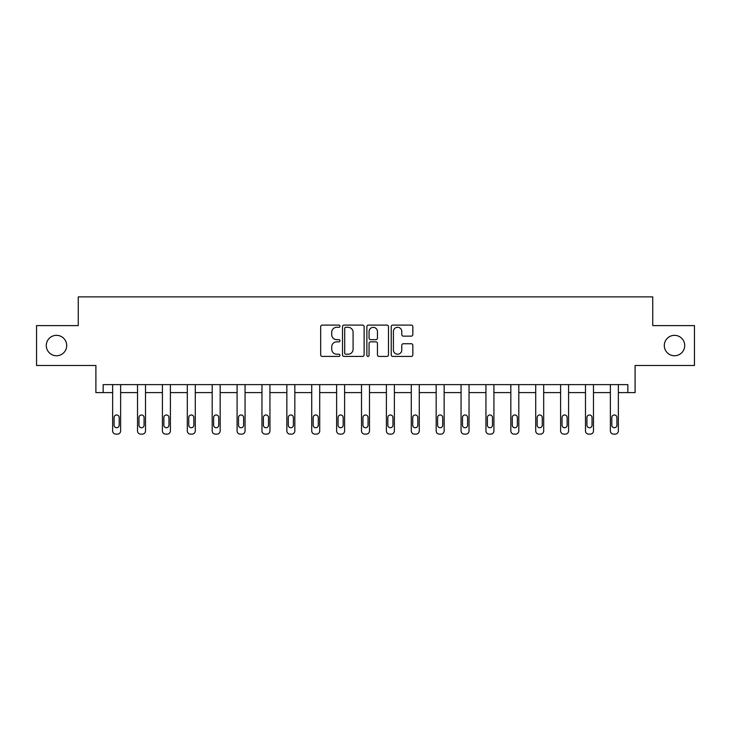 <?xml version="1.0" encoding="UTF-8"?>
<svg xmlns="http://www.w3.org/2000/svg" width="731" height="731" viewBox="0 0 731 731"><rect width="100%" height="100%" fill="white"/><g stroke="black" fill="none" stroke-linecap="round" stroke-linejoin="round"><path stroke-width="1.1" d="M664.296 345.544A10.207 10.207 0 0 0 674.512 355.75A10.207 10.207 0 0 0 684.719 345.544A10.207 10.207 0 0 0 674.512 335.337A10.207 10.207 0 0 0 664.296 345.544M46.281 345.544A10.207 10.207 0 0 0 56.488 355.75A10.207 10.207 0 0 0 66.704 345.544A10.207 10.207 0 0 0 56.488 335.337A10.207 10.207 0 0 0 46.281 345.544M339.979 326.19A1.096 1.096 0 0 0 338.882 325.094L322.243 325.094A1.563 1.563 0 0 0 320.681 326.666L320.681 354.846A1.563 1.563 0 0 0 322.243 356.417L338.882 356.417A1.096 1.096 0 0 0 339.979 355.321A1.096 1.096 0 0 0 338.882 354.224L336.726 354.224A5.007 5.007 0 0 1 331.719 349.217L331.719 346.86A5.007 5.007 0 0 1 336.726 341.852L338.882 341.852A1.096 1.096 0 0 0 339.979 340.756A1.096 1.096 0 0 0 338.882 339.659L336.726 339.659A5.007 5.007 0 0 1 331.719 334.652L331.719 332.303A5.007 5.007 0 0 1 336.726 327.287L338.882 327.287A1.096 1.096 0 0 0 339.979 326.19M36.55 325.606L36.55 365.482L95.898 365.482L95.898 392.602L112.647 392.602L112.647 430.925A3.189 3.189 0 0 0 115.836 434.113L117.435 434.113A3.189 3.189 0 0 0 120.624 430.925L120.624 392.602L137.529 392.602L137.529 430.925A3.189 3.189 0 0 0 140.727 434.113L142.317 434.113A3.189 3.189 0 0 0 145.506 430.925L145.506 392.602L162.419 392.602L162.419 430.925A3.189 3.189 0 0 0 165.608 434.113L167.207 434.113A3.189 3.189 0 0 0 170.396 430.925L170.396 392.602L187.31 392.602L187.31 430.925A3.189 3.189 0 0 0 190.499 434.113L192.089 434.113A3.189 3.189 0 0 0 195.278 430.925L195.278 392.602L212.191 392.602L212.191 430.925A3.189 3.189 0 0 0 215.38 434.113L216.979 434.113A3.189 3.189 0 0 0 220.168 430.925L220.168 392.602L237.082 392.602L237.082 430.925A3.189 3.189 0 0 0 240.271 434.113L241.86 434.113A3.189 3.189 0 0 0 245.059 430.925L245.059 392.602L261.963 392.602L261.963 430.925A3.189 3.189 0 0 0 265.152 434.113L266.751 434.113A3.189 3.189 0 0 0 269.94 430.925L269.94 392.602L286.854 392.602L286.854 430.925A3.189 3.189 0 0 0 290.043 434.113L291.642 434.113A3.189 3.189 0 0 0 294.831 430.925L294.831 392.602L311.735 392.602L311.735 430.925A3.189 3.189 0 0 0 314.933 434.113L316.523 434.113A3.189 3.189 0 0 0 319.712 430.925L319.712 392.602L336.625 392.602L336.625 430.925A3.189 3.189 0 0 0 339.814 434.113L341.414 434.113A3.189 3.189 0 0 0 344.603 430.925L344.603 392.602L361.516 392.602L361.516 430.925A3.189 3.189 0 0 0 364.705 434.113L366.295 434.113A3.189 3.189 0 0 0 369.484 430.925L369.484 392.602L386.397 392.602L386.397 430.925A3.189 3.189 0 0 0 389.586 434.113L391.186 434.113A3.189 3.189 0 0 0 394.375 430.925L394.375 392.602L411.288 392.602L411.288 430.925A3.189 3.189 0 0 0 414.477 434.113L416.067 434.113A3.189 3.189 0 0 0 419.265 430.925L419.265 392.602L436.169 392.602L436.169 430.925A3.189 3.189 0 0 0 439.358 434.113L440.957 434.113A3.189 3.189 0 0 0 444.146 430.925L444.146 392.602L461.06 392.602L461.06 430.925A3.189 3.189 0 0 0 464.249 434.113L465.848 434.113A3.189 3.189 0 0 0 469.037 430.925L469.037 392.602L485.941 392.602L485.941 430.925A3.189 3.189 0 0 0 489.14 434.113L490.729 434.113A3.189 3.189 0 0 0 493.918 430.925L493.918 392.602L510.832 392.602L510.832 430.925A3.189 3.189 0 0 0 514.021 434.113L515.62 434.113A3.189 3.189 0 0 0 518.809 430.925L518.809 392.602L535.722 392.602L535.722 430.925A3.189 3.189 0 0 0 538.911 434.113L540.501 434.113A3.189 3.189 0 0 0 543.69 430.925L543.69 392.602L560.604 392.602L560.604 430.925A3.189 3.189 0 0 0 563.793 434.113L565.392 434.113A3.189 3.189 0 0 0 568.581 430.925L568.581 392.602L585.494 392.602L585.494 430.925A3.189 3.189 0 0 0 588.683 434.113L590.273 434.113A3.189 3.189 0 0 0 593.471 430.925L593.471 392.602L610.376 392.602L610.376 430.925A3.189 3.189 0 0 0 613.565 434.113L615.164 434.113A3.189 3.189 0 0 0 618.353 430.925L618.353 392.602L635.102 392.602L635.102 365.482L694.45 365.482L694.45 325.606L652.737 325.606L652.737 296.887L78.263 296.887L78.263 325.606L36.55 325.606M411.261 336.141A1.563 1.563 0 0 0 412.832 334.57L412.832 326.666A1.563 1.563 0 0 0 411.261 325.094L392.785 325.094A1.563 1.563 0 0 0 391.222 326.666L391.222 354.846A1.563 1.563 0 0 0 392.785 356.417L411.261 356.417A1.563 1.563 0 0 0 412.832 354.846L412.832 345.297A1.563 1.563 0 0 0 411.261 343.734L403.357 343.734A1.563 1.563 0 0 0 401.785 345.297L401.785 350.039A4.185 4.185 0 0 1 397.6 354.224A4.185 4.185 0 0 1 393.415 350.039L393.415 331.481A4.185 4.185 0 0 1 397.6 327.287A4.185 4.185 0 0 1 401.785 331.481L401.785 334.57A1.563 1.563 0 0 0 403.357 336.141L411.261 336.141M627.847 392.602L627.847 384.625L103.153 384.625L103.153 392.602M364.129 326.666A1.563 1.563 0 0 0 362.567 325.094L344.091 325.094A1.563 1.563 0 0 0 342.519 326.666L342.519 354.846A1.563 1.563 0 0 0 344.091 356.417L362.567 356.417A1.563 1.563 0 0 0 364.129 354.846L364.129 326.666M368.433 325.094L386.909 325.094A1.563 1.563 0 0 1 388.481 326.666L388.481 354.846A1.563 1.563 0 0 1 386.909 356.417L379.005 356.417A1.563 1.563 0 0 1 377.443 354.846L377.443 343.415A1.563 1.563 0 0 0 375.871 341.852L370.626 341.852A1.563 1.563 0 0 0 369.064 343.415L369.064 355.321A1.096 1.096 0 0 1 367.967 356.417A1.096 1.096 0 0 1 366.871 355.321L366.871 326.666A1.563 1.563 0 0 1 368.433 325.094M345.809 327.287A1.096 1.096 0 0 0 344.712 328.383L344.712 353.128A1.096 1.096 0 0 0 345.809 354.224L348.084 354.224A5.007 5.007 0 0 0 353.091 349.217L353.091 332.303A5.007 5.007 0 0 0 348.084 327.287L345.809 327.287M377.443 331.554A4.185 4.185 0 0 0 373.249 327.369A4.185 4.185 0 0 0 369.064 331.554L369.064 338.097A1.563 1.563 0 0 0 370.626 339.659L375.871 339.659A1.563 1.563 0 0 0 377.443 338.097L377.443 331.554M114.082 425.177A2.549 2.549 0 0 0 116.631 427.736A2.549 2.549 0 0 0 119.19 425.177A2.549 2.549 0 0 1 116.631 427.736A2.549 2.549 0 0 1 114.082 425.177L114.082 417.52A2.549 2.549 0 0 1 116.631 414.97A2.549 2.549 0 0 1 119.19 417.52L119.19 425.177M120.624 384.625L120.624 430.925M112.647 384.625L112.647 430.925M115.836 434.113L117.435 434.113M138.972 425.177A2.549 2.549 0 0 0 141.522 427.736A2.549 2.549 0 0 0 144.071 425.177A2.549 2.549 0 0 1 141.522 427.736A2.549 2.549 0 0 1 138.972 425.177L138.972 417.52A2.549 2.549 0 0 1 141.522 414.97A2.549 2.549 0 0 1 144.071 417.52L144.071 425.177M163.854 425.177A2.549 2.549 0 0 0 166.403 427.736A2.549 2.549 0 0 0 168.962 425.177A2.549 2.549 0 0 1 166.403 427.736A2.549 2.549 0 0 1 163.854 425.177L163.854 417.52A2.549 2.549 0 0 1 166.403 414.97A2.549 2.549 0 0 1 168.962 417.52L168.962 425.177M145.506 384.625L145.506 430.925M137.529 384.625L137.529 430.925M140.727 434.113L142.317 434.113M170.396 384.625L170.396 430.925M162.419 384.625L162.419 430.925M165.608 434.113L167.207 434.113M188.744 425.177A2.549 2.549 0 0 0 191.294 427.736A2.549 2.549 0 0 0 193.843 425.177A2.549 2.549 0 0 1 191.294 427.736A2.549 2.549 0 0 1 188.744 425.177L188.744 417.52A2.549 2.549 0 0 1 191.294 414.97A2.549 2.549 0 0 1 193.843 417.52L193.843 425.177M195.278 384.625L195.278 430.925M187.31 384.625L187.31 430.925M190.499 434.113L192.089 434.113M213.626 425.177A2.549 2.549 0 0 0 216.184 427.736A2.549 2.549 0 0 0 218.733 425.177A2.549 2.549 0 0 1 216.184 427.736A2.549 2.549 0 0 1 213.626 425.177L213.626 417.52A2.549 2.549 0 0 1 216.184 414.97A2.549 2.549 0 0 1 218.733 417.52L218.733 425.177M220.168 384.625L220.168 430.925M212.191 384.625L212.191 430.925M215.38 434.113L216.979 434.113M238.516 425.177A2.549 2.549 0 0 0 241.066 427.736A2.549 2.549 0 0 0 243.615 425.177A2.549 2.549 0 0 1 241.066 427.736A2.549 2.549 0 0 1 238.516 425.177L238.516 417.52A2.549 2.549 0 0 1 241.066 414.97A2.549 2.549 0 0 1 243.615 417.52L243.615 425.177M245.059 384.625L245.059 430.925M237.082 384.625L237.082 430.925M240.271 434.113L241.86 434.113M263.398 425.177A2.549 2.549 0 0 0 265.956 427.736A2.549 2.549 0 0 0 268.505 425.177A2.549 2.549 0 0 1 265.956 427.736A2.549 2.549 0 0 1 263.398 425.177L263.398 417.52A2.549 2.549 0 0 1 265.956 414.97A2.549 2.549 0 0 1 268.505 417.52L268.505 425.177M269.94 384.625L269.94 430.925M261.963 384.625L261.963 430.925M265.152 434.113L266.751 434.113M288.288 425.177A2.549 2.549 0 0 0 290.837 427.736A2.549 2.549 0 0 0 293.396 425.177A2.549 2.549 0 0 1 290.837 427.736A2.549 2.549 0 0 1 288.288 425.177L288.288 417.52A2.549 2.549 0 0 1 290.837 414.97A2.549 2.549 0 0 1 293.396 417.52L293.396 425.177M294.831 384.625L294.831 430.925M286.854 384.625L286.854 430.925M290.043 434.113L291.642 434.113M313.179 425.177A2.549 2.549 0 0 0 315.728 427.736A2.549 2.549 0 0 0 318.277 425.177A2.549 2.549 0 0 1 315.728 427.736A2.549 2.549 0 0 1 313.179 425.177L313.179 417.52A2.549 2.549 0 0 1 315.728 414.97A2.549 2.549 0 0 1 318.277 417.52L318.277 425.177M319.712 384.625L319.712 430.925M311.735 384.625L311.735 430.925M314.933 434.113L316.523 434.113M338.06 425.177A2.549 2.549 0 0 0 340.609 427.736A2.549 2.549 0 0 0 343.168 425.177A2.549 2.549 0 0 1 340.609 427.736A2.549 2.549 0 0 1 338.06 425.177L338.06 417.52A2.549 2.549 0 0 1 340.609 414.97A2.549 2.549 0 0 1 343.168 417.52L343.168 425.177M362.951 425.177A2.549 2.549 0 0 0 365.5 427.736A2.549 2.549 0 0 0 368.049 425.177A2.549 2.549 0 0 1 365.5 427.736A2.549 2.549 0 0 1 362.951 425.177L362.951 417.52A2.549 2.549 0 0 1 365.5 414.97A2.549 2.549 0 0 1 368.049 417.52L368.049 425.177M387.832 425.177A2.549 2.549 0 0 0 390.391 427.736A2.549 2.549 0 0 0 392.94 425.177A2.549 2.549 0 0 1 390.391 427.736A2.549 2.549 0 0 1 387.832 425.177L387.832 417.52A2.549 2.549 0 0 1 390.391 414.97A2.549 2.549 0 0 1 392.94 417.52L392.94 425.177M412.723 425.177A2.549 2.549 0 0 0 415.272 427.736A2.549 2.549 0 0 0 417.821 425.177A2.549 2.549 0 0 1 415.272 427.736A2.549 2.549 0 0 1 412.723 425.177L412.723 417.52A2.549 2.549 0 0 1 415.272 414.97A2.549 2.549 0 0 1 417.821 417.52L417.821 425.177M437.604 425.177A2.549 2.549 0 0 0 440.163 427.736A2.549 2.549 0 0 0 442.712 425.177A2.549 2.549 0 0 1 440.163 427.736A2.549 2.549 0 0 1 437.604 425.177L437.604 417.52A2.549 2.549 0 0 1 440.163 414.97A2.549 2.549 0 0 1 442.712 417.52L442.712 425.177M462.495 425.177A2.549 2.549 0 0 0 465.044 427.736A2.549 2.549 0 0 0 467.602 425.177A2.549 2.549 0 0 1 465.044 427.736A2.549 2.549 0 0 1 462.495 425.177L462.495 417.52A2.549 2.549 0 0 1 465.044 414.97A2.549 2.549 0 0 1 467.602 417.52L467.602 425.177M487.385 425.177A2.549 2.549 0 0 0 489.934 427.736A2.549 2.549 0 0 0 492.484 425.177A2.549 2.549 0 0 1 489.934 427.736A2.549 2.549 0 0 1 487.385 425.177L487.385 417.52A2.549 2.549 0 0 1 489.934 414.97A2.549 2.549 0 0 1 492.484 417.52L492.484 425.177M512.267 425.177A2.549 2.549 0 0 0 514.816 427.736A2.549 2.549 0 0 0 517.374 425.177A2.549 2.549 0 0 1 514.816 427.736A2.549 2.549 0 0 1 512.267 425.177L512.267 417.52A2.549 2.549 0 0 1 514.816 414.97A2.549 2.549 0 0 1 517.374 417.52L517.374 425.177M537.157 425.177A2.549 2.549 0 0 0 539.706 427.736A2.549 2.549 0 0 0 542.256 425.177A2.549 2.549 0 0 1 539.706 427.736A2.549 2.549 0 0 1 537.157 425.177L537.157 417.52A2.549 2.549 0 0 1 539.706 414.97A2.549 2.549 0 0 1 542.256 417.52L542.256 425.177M562.038 425.177A2.549 2.549 0 0 0 564.597 427.736A2.549 2.549 0 0 0 567.146 425.177A2.549 2.549 0 0 1 564.597 427.736A2.549 2.549 0 0 1 562.038 425.177L562.038 417.52A2.549 2.549 0 0 1 564.597 414.97A2.549 2.549 0 0 1 567.146 417.52L567.146 425.177M344.603 384.625L344.603 430.925M336.625 384.625L336.625 430.925M339.814 434.113L341.414 434.113M369.484 384.625L369.484 430.925M361.516 384.625L361.516 430.925M364.705 434.113L366.295 434.113M394.375 384.625L394.375 430.925M386.397 384.625L386.397 430.925M389.586 434.113L391.186 434.113M419.265 384.625L419.265 430.925M411.288 384.625L411.288 430.925M414.477 434.113L416.067 434.113M444.146 384.625L444.146 430.925M436.169 384.625L436.169 430.925M439.358 434.113L440.957 434.113M469.037 384.625L469.037 430.925M461.06 384.625L461.06 430.925M464.249 434.113L465.848 434.113M493.918 384.625L493.918 430.925M485.941 384.625L485.941 430.925M489.14 434.113L490.729 434.113M518.809 384.625L518.809 430.925M510.832 384.625L510.832 430.925M514.021 434.113L515.62 434.113M543.69 384.625L543.69 430.925M535.722 384.625L535.722 430.925M538.911 434.113L540.501 434.113M568.581 384.625L568.581 430.925M560.604 384.625L560.604 430.925M563.793 434.113L565.392 434.113M586.929 425.177A2.549 2.549 0 0 0 589.478 427.736A2.549 2.549 0 0 0 592.028 425.177A2.549 2.549 0 0 1 589.478 427.736A2.549 2.549 0 0 1 586.929 425.177L586.929 417.52A2.549 2.549 0 0 1 589.478 414.97A2.549 2.549 0 0 1 592.028 417.52L592.028 425.177M593.471 384.625L593.471 430.925M585.494 384.625L585.494 430.925M588.683 434.113L590.273 434.113M611.81 425.177A2.549 2.549 0 0 0 614.369 427.736A2.549 2.549 0 0 0 616.918 425.177A2.549 2.549 0 0 1 614.369 427.736A2.549 2.549 0 0 1 611.81 425.177L611.81 417.52A2.549 2.549 0 0 1 614.369 414.97A2.549 2.549 0 0 1 616.918 417.52L616.918 425.177M618.353 384.625L618.353 430.925M610.376 384.625L610.376 430.925M613.565 434.113L615.164 434.113"/></g></svg>

